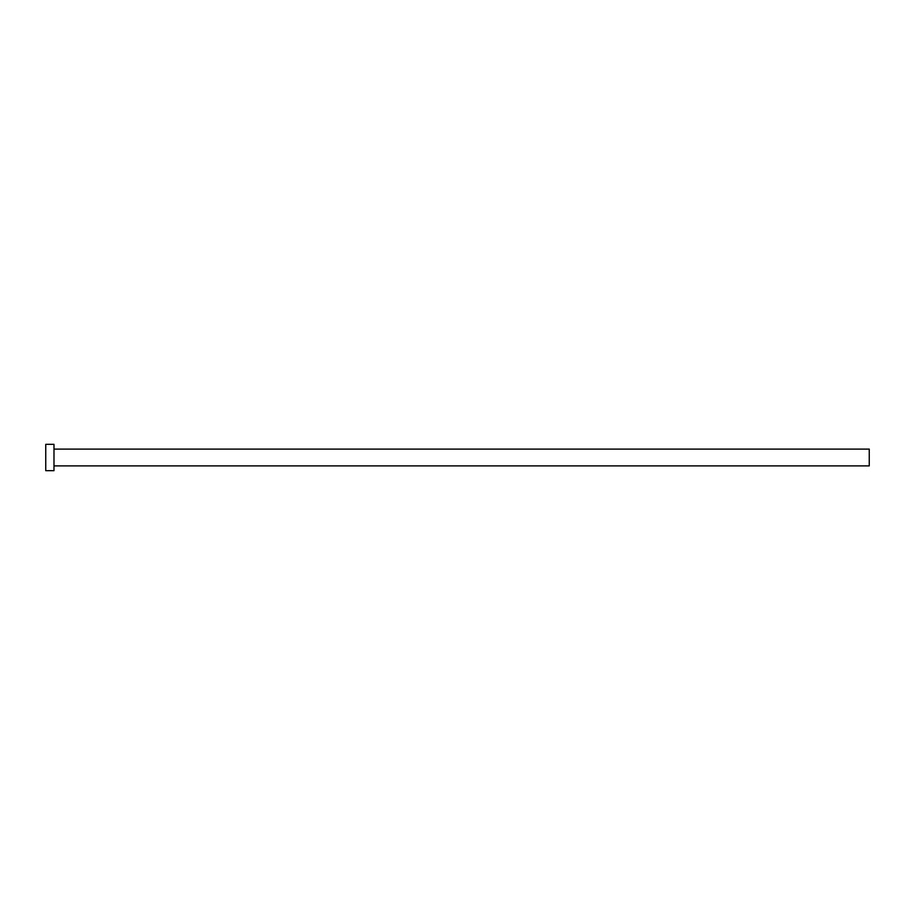 <?xml version="1.0" encoding="UTF-8"?>
<svg xmlns="http://www.w3.org/2000/svg" width="915" height="915" viewBox="0 0 915 915"><rect width="100%" height="100%" fill="white"/><g stroke="black" fill="none" stroke-linecap="round" stroke-linejoin="round"><path stroke-width="1.37" d="M53.985 449.105L869.25 449.105L869.25 465.895L53.985 465.895M53.985 457.5L53.985 470.676L45.75 470.676L45.75 444.324L53.985 444.324L53.985 457.5"/></g></svg>
